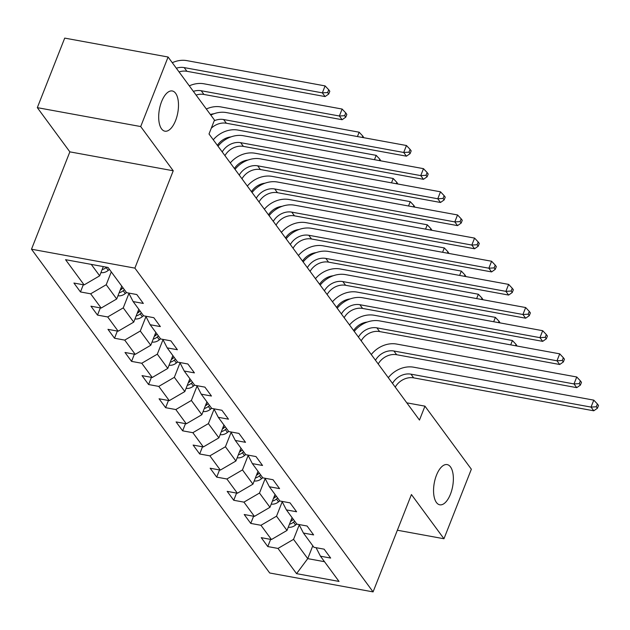 <?xml version="1.0" encoding="UTF-8"?>
<svg xmlns="http://www.w3.org/2000/svg" width="630" height="630" viewBox="0 0 630 630"><rect width="100%" height="100%" fill="white"/><g stroke="black" fill="none" stroke-linecap="round" stroke-linejoin="round"><path stroke-width="0.94" d="M436.472 475.201A20.436 9.34 -79.6 0 1 447.142 464.594A20.436 9.34 -79.6 0 1 450.45 494.196A20.436 9.34 -79.6 0 1 439.787 504.803A20.436 9.34 -79.6 0 1 436.472 475.201M161.603 101.58A20.436 9.34 -79.6 0 1 172.266 90.972A20.436 9.34 -79.6 0 1 175.573 120.574A20.436 9.34 -79.6 0 1 164.91 131.182A20.436 9.34 -79.6 0 1 161.603 101.58M31.5 249.212L269.695 572.985L373.078 591.893L134.883 268.12L31.5 249.212L69.851 151.862L173.234 170.769L140.703 126.551L37.32 107.651L69.851 151.862M37.32 107.651L64.709 38.107L168.092 57.015L140.703 126.551M316.071 547.691L320.465 556.195L330.663 558.062L324.111 549.163L313.913 547.297L303.432 533.051L313.63 534.917L307.086 526.011L296.88 524.144L286.406 509.906L296.604 511.765L290.052 502.866L279.854 501L269.372 486.754L279.57 488.62L273.026 479.721L262.82 477.855L252.346 463.609L262.545 465.476L255.993 456.569L245.794 454.702L235.313 440.465L245.511 442.323L238.967 433.424L228.769 431.558L218.287 417.312L228.485 419.178L221.933 410.28L211.735 408.413L201.254 394.167L211.452 396.034L204.907 387.127L194.709 385.261L184.228 371.023L194.426 372.881L187.874 363.982L177.676 362.116L167.194 347.87L177.392 349.737L170.848 340.83L160.65 338.971L150.168 324.726L160.366 326.592L153.814 317.685L143.616 315.819L133.135 301.573L143.333 303.44L136.789 294.541L126.591 292.674L108.029 267.451L65.559 259.686L84.113 284.91L73.915 283.043L80.467 291.942L83.302 284.76M320.465 556.195L339.019 581.427L296.549 573.654L277.995 548.431L267.789 546.564L270.624 539.382M80.467 291.942L90.665 293.808L101.146 308.054L90.948 306.188L97.5 315.094L107.698 316.961L118.172 331.199L107.974 329.34L114.526 338.239L124.724 340.106L135.206 354.351L125.008 352.485L131.56 361.384L141.758 363.25L152.232 377.496L142.034 375.63L148.585 384.536L158.784 386.403L169.265 400.641L159.067 398.782L165.619 407.681L175.817 409.547L186.291 423.793L176.093 421.927L182.645 430.833L192.843 432.692L203.325 446.938L193.126 445.071L199.678 453.978L209.877 455.844L220.35 470.09L210.152 468.224L216.704 477.123L226.902 478.989L237.384 493.235L227.186 491.369L233.738 500.275L243.936 502.134L254.41 516.38L244.212 514.513L250.764 523.42L260.962 525.286L271.443 539.532L261.245 537.666L267.789 546.564M168.092 57.015L214.483 120.078L209.01 133.985L419.478 420.06L424.951 406.153L406.799 402.838M292.06 517.6L287.004 530.444L276.523 516.198L282.209 501.771M299.045 524.546L303.432 533.051M271.443 539.532L287.004 530.444M260.962 525.286L276.523 516.198M275.034 494.448L269.971 507.3L259.489 493.054L265.175 478.619M282.012 501.393L286.406 509.906M254.41 516.38L269.971 507.3M243.936 502.134L259.489 493.054M258.001 471.303L252.945 484.155L242.463 469.909L248.149 455.474M264.986 478.249L269.372 486.754M237.384 493.235L252.945 484.155M226.902 478.989L242.463 469.909M240.975 448.151L235.911 461.002L225.43 446.757L231.115 432.33M247.952 455.104L252.346 463.609M220.35 470.09L235.911 461.002M209.877 455.844L225.43 446.757M223.941 425.006L218.886 437.858L208.404 423.612L214.09 409.177M230.927 431.952L235.313 440.465M203.325 446.938L218.886 437.858M192.843 432.692L208.404 423.612M206.916 401.861L201.852 414.713L191.37 400.467L197.056 386.032M213.893 408.807L218.287 417.312M186.291 423.793L201.852 414.713M175.817 409.547L191.37 400.467M189.882 378.709L184.826 391.561L174.345 377.315L180.03 362.888M196.867 385.662L201.254 394.167M169.265 400.641L184.826 391.561M158.784 386.403L174.345 377.315M172.856 355.564L167.793 368.416L157.311 354.17L162.997 339.735M179.834 362.51L184.228 371.023M152.232 377.496L167.793 368.416M141.758 363.25L157.311 354.17M155.823 332.419L150.767 345.264L140.285 331.026L145.971 316.591M162.808 339.365L167.194 347.87M135.206 354.351L150.767 345.264M124.724 340.106L140.285 331.026M138.797 309.267L133.733 322.119L123.252 307.873L128.937 293.438M145.774 316.213L150.168 324.726M118.172 331.199L133.733 322.119M107.698 316.961L123.252 307.873M121.763 286.122L116.707 298.974L106.226 284.728L111.289 271.877M128.748 293.068L133.135 301.573M101.146 308.054L116.707 298.974M90.665 293.808L106.226 284.728M103.312 266.584L99.674 275.822L91.255 264.38M84.113 284.91L99.674 275.822M397.365 530.232L443.961 538.752L471.35 469.216L424.951 406.153M443.961 538.752L411.429 494.534L373.078 591.893M173.234 170.769L134.883 268.12M312.803 545.785L307.739 558.637L324.513 561.708M299.234 524.916L293.548 539.351L307.739 558.637L296.549 573.654M277.995 548.431L293.548 539.351M97.5 315.094L100.328 307.905M114.526 338.239L117.361 331.049M131.56 361.384L134.387 354.202M148.585 384.536L151.421 377.346M165.619 407.681L168.446 400.491M182.645 430.833L185.48 423.644M199.678 453.978L202.506 446.788M216.704 477.123L219.539 469.941M233.738 500.275L236.565 493.085M250.764 523.42L253.599 516.23M214.216 120.755A15.971 13.041 143.7 0 1 223.634 119.535L403.712 152.468L406.452 145.514L226.375 112.581A23.956 19.569 -36.3 0 0 210.814 115.085M211.286 128.213A15.971 13.041 143.7 0 1 226.359 123.244L406.445 156.177L403.712 152.468L408.988 152.161L410.083 153.641L411.177 150.861L410.083 149.373L408.988 152.161M410.083 149.373L406.452 145.514M406.445 156.177L410.083 153.641M100.942 272.617A8.466 6.914 -36.3 0 0 108.234 270.388L109.447 269.38M102.115 269.632A8.466 6.914 -36.3 0 0 106.163 267.569L106.62 267.191M103.659 266.648A8.466 6.914 143.7 0 1 103.178 266.931M176.337 68.221A15.971 13.041 143.7 0 1 184.18 67.591L322.355 92.862L325.096 85.908L186.921 60.637A23.956 19.569 -36.3 0 0 172.273 62.701M179.062 71.93A15.971 13.041 143.7 0 1 186.913 71.3L325.08 96.571L322.355 92.862L327.624 92.555L328.718 94.035L329.813 91.255L328.726 89.767L327.624 92.555M328.726 89.767L325.096 85.908M325.08 96.571L328.718 94.035M222.217 151.94A15.971 13.041 143.7 0 1 240.66 142.679L420.745 175.612L423.486 168.659L243.4 135.726A23.956 19.569 -36.3 0 0 218.011 146.223M224.941 155.649A15.971 13.041 143.7 0 1 243.393 146.388L423.47 179.322L420.745 175.612L426.014 175.305L427.108 176.786L428.203 174.006L427.116 172.525L426.014 175.305M427.116 172.525L423.486 168.659M423.47 179.322L427.108 176.786M239.243 175.085A15.971 13.041 143.7 0 1 257.694 165.832L437.771 198.765L440.512 191.811L260.434 158.878A23.956 19.569 -36.3 0 0 235.037 169.368M241.975 178.794A15.971 13.041 143.7 0 1 260.418 169.541L440.504 202.474L437.771 198.765L443.048 198.45L444.134 199.938L445.237 197.159L444.142 195.67L443.048 198.45M444.142 195.67L440.512 191.811M440.504 202.474L444.134 199.938M117.968 295.769A8.466 6.914 -36.3 0 0 125.268 293.541L126.48 292.525M119.141 292.785A8.466 6.914 -36.3 0 0 123.189 290.721L124.401 289.705M123.094 287.926L121.881 288.942A8.466 6.914 143.7 0 1 120.212 290.076M193.363 91.366A15.971 13.041 143.7 0 1 201.214 90.744L339.381 116.007L342.121 109.053L203.955 83.79A23.956 19.569 -36.3 0 0 189.307 85.853M196.095 95.075A15.971 13.041 143.7 0 1 203.939 94.453L342.114 119.716L339.381 116.007L344.657 115.699L345.752 117.18L346.846 114.4L345.752 112.92L344.657 115.699M345.752 112.92L342.121 109.053M342.114 119.716L345.752 117.18M135.001 318.914A8.466 6.914 -36.3 0 0 142.293 316.685L143.506 315.669M136.174 315.929A8.466 6.914 -36.3 0 0 140.222 313.866L141.435 312.85M140.12 311.07L138.915 312.086A8.466 6.914 143.7 0 1 137.238 313.228M210.396 114.518A15.971 13.041 143.7 0 1 213.94 113.746M363.809 137.718L362.786 136.064L362.242 137.427M357.438 136.553L359.155 132.206L220.98 106.935A23.956 19.569 -36.3 0 0 206.333 108.998M362.786 136.064L359.155 132.206M256.276 198.23A15.971 13.041 143.7 0 1 274.719 188.976L454.805 221.91L457.545 214.956L277.46 182.023A23.956 19.569 -36.3 0 0 252.071 192.512M259.001 201.939A15.971 13.041 143.7 0 1 277.452 192.685L457.53 225.619L454.805 221.91L460.073 221.602L461.168 223.083L462.262 220.303L461.168 218.823L460.073 221.602M461.168 218.823L457.545 214.956M457.53 225.619L461.168 223.083M273.302 221.382A15.971 13.041 143.7 0 1 291.753 212.121L471.831 245.054L474.571 238.101L294.493 205.167A23.956 19.569 -36.3 0 0 269.097 215.665M276.034 225.091A15.971 13.041 143.7 0 1 294.478 215.838L474.563 248.763L471.831 245.054L477.107 244.747L478.194 246.228L479.296 243.448L478.202 241.967L477.107 244.747M478.202 241.967L474.571 238.101M474.563 248.763L478.194 246.228M290.336 244.527A15.971 13.041 143.7 0 1 308.779 235.273L488.864 268.207L491.605 261.253L311.519 228.32A23.956 19.569 -36.3 0 0 286.13 238.809M293.06 248.236A15.971 13.041 143.7 0 1 311.511 238.983L491.589 271.916L488.864 268.207L494.133 267.892L495.227 269.38L496.322 266.6L495.227 265.112L494.133 267.892M495.227 265.112L491.605 261.253M491.589 271.916L495.227 269.38M152.027 342.058A8.466 6.914 -36.3 0 0 159.327 339.83L160.54 338.822M153.2 339.082A8.466 6.914 -36.3 0 0 157.248 337.011L158.461 336.003M157.154 334.223L155.941 335.231A8.466 6.914 143.7 0 1 154.271 336.373M217.382 145.373A15.971 13.041 143.7 0 1 230.974 136.891M380.835 160.863L379.811 159.209L379.276 160.579M374.472 159.697L376.181 155.35L238.014 130.079A23.956 19.569 -36.3 0 0 213.271 139.781M379.811 159.209L376.181 155.35M169.053 365.211A8.466 6.914 -36.3 0 0 176.353 362.982L177.565 361.966M170.234 362.226A8.466 6.914 -36.3 0 0 174.282 360.163L175.494 359.147M174.179 357.368L172.974 358.383A8.466 6.914 143.7 0 1 171.297 359.517M234.415 168.517A15.971 13.041 143.7 0 1 248 160.044M397.869 184.007L396.845 182.361L396.301 183.724M391.498 182.842L393.214 178.495L255.04 153.232A23.956 19.569 -36.3 0 0 230.296 162.926M396.845 182.361L393.214 178.495M186.086 388.356A8.466 6.914 -36.3 0 0 193.386 386.127L194.599 385.119M187.26 385.371A8.466 6.914 -36.3 0 0 191.307 383.308L192.52 382.3M191.213 380.512L190 381.528A8.466 6.914 143.7 0 1 188.331 382.67M251.441 191.67A15.971 13.041 143.7 0 1 265.033 183.188M414.894 207.16L413.871 205.506L413.335 206.868M408.531 205.994L410.24 201.647L272.073 176.376A23.956 19.569 -36.3 0 0 247.33 186.071M413.871 205.506L410.24 201.647M307.361 267.671A15.971 13.041 143.7 0 1 325.812 258.418L505.89 291.351L508.63 284.398L328.545 251.464A23.956 19.569 -36.3 0 0 303.156 261.954M310.094 271.388A15.971 13.041 143.7 0 1 328.537 262.127L508.623 295.06L505.89 291.351L511.166 291.044L512.253 292.525L513.356 289.745L512.261 288.264L511.166 291.044M512.261 288.264L508.63 284.398M508.623 295.06L512.253 292.525M203.112 411.508A8.466 6.914 -36.3 0 0 210.412 409.272L211.625 408.264M204.293 408.523A8.466 6.914 -36.3 0 0 208.341 406.452L209.554 405.444M208.239 403.665L207.034 404.673A8.466 6.914 143.7 0 1 205.356 405.815M268.474 214.814A15.971 13.041 143.7 0 1 282.059 206.333M431.928 230.304L430.896 228.659L430.361 230.021M425.557 229.139L427.274 224.792L289.099 199.521A23.956 19.569 -36.3 0 0 264.356 209.223M430.896 228.659L427.274 224.792M324.395 290.824A15.971 13.041 143.7 0 1 342.838 281.571L522.924 314.496L525.664 307.542L345.579 274.617A23.956 19.569 -36.3 0 0 320.19 285.106M327.12 294.533A15.971 13.041 143.7 0 1 345.571 285.28L525.648 318.205L522.924 314.496L528.192 314.189L529.287 315.677L530.381 312.889L529.287 311.409L528.192 314.189M529.287 311.409L525.664 307.542M525.648 318.205L529.287 315.677M220.146 434.653A8.466 6.914 -36.3 0 0 227.446 432.424L228.659 431.408M221.319 431.668A8.466 6.914 -36.3 0 0 225.367 429.605L226.58 428.589M225.272 426.809L224.059 427.825A8.466 6.914 143.7 0 1 222.39 428.959M285.5 237.959A15.971 13.041 143.7 0 1 299.092 229.485M448.954 253.449L447.93 251.803L447.394 253.166M442.591 252.284L444.3 247.936L306.133 222.673A23.956 19.569 -36.3 0 0 281.389 232.368M447.93 251.803L444.3 247.936M341.421 313.968A15.971 13.041 143.7 0 1 359.872 304.715L539.949 337.648L542.69 330.695L362.604 297.762A23.956 19.569 -36.3 0 0 337.215 308.251M344.153 317.677A15.971 13.041 143.7 0 1 362.596 308.424L542.682 341.358L539.949 337.648L545.226 337.334L546.312 338.822L547.415 336.042L546.32 334.554L545.226 337.334M546.32 334.554L542.69 330.695M542.682 341.358L546.312 338.822M237.171 457.797A8.466 6.914 -36.3 0 0 244.471 455.569L245.684 454.561M238.353 454.813A8.466 6.914 -36.3 0 0 242.4 452.749L243.613 451.741M242.298 449.954L241.093 450.97A8.466 6.914 143.7 0 1 239.416 452.112M302.534 261.111A15.971 13.041 143.7 0 1 316.118 252.63M465.987 276.601L464.956 274.948L464.42 276.31M459.616 275.436L461.333 271.089L323.159 245.818A23.956 19.569 -36.3 0 0 298.415 255.512M464.956 274.948L461.333 271.089M358.454 337.121A15.971 13.041 143.7 0 1 376.897 327.86L556.983 360.793L559.723 353.839L379.638 320.906A23.956 19.569 -36.3 0 0 354.249 331.396M361.179 340.83A15.971 13.041 143.7 0 1 379.63 331.569L559.708 364.502L556.983 360.793L562.251 360.486L563.346 361.966L564.441 359.187L563.346 357.706L562.251 360.486M563.346 357.706L559.723 353.839M559.708 364.502L563.346 361.966M254.205 480.95A8.466 6.914 -36.3 0 0 261.505 478.713L262.718 477.705M255.378 477.965A8.466 6.914 -36.3 0 0 259.426 475.894L260.639 474.886M259.332 473.106L258.119 474.114A8.466 6.914 143.7 0 1 256.449 475.256M319.56 284.256A15.971 13.041 143.7 0 1 333.152 275.775M483.013 299.746L481.989 298.1L481.454 299.463M476.65 298.581L478.359 294.234L340.192 268.963A23.956 19.569 -36.3 0 0 315.449 278.665M481.989 298.1L478.359 294.234M375.48 360.266A15.971 13.041 143.7 0 1 393.931 351.012L574.009 383.938L576.749 376.984L396.664 344.059A23.956 19.569 -36.3 0 0 371.275 354.548M378.213 363.975A15.971 13.041 143.7 0 1 396.656 354.721L576.741 387.647L574.009 383.938L579.285 383.631L580.372 385.119L581.474 382.331L580.38 380.851L579.285 383.631M580.38 380.851L576.749 376.984M576.741 387.647L580.372 385.119M271.231 504.094A8.466 6.914 -36.3 0 0 278.531 501.866L279.744 500.85M272.412 501.11A8.466 6.914 -36.3 0 0 276.46 499.047L277.673 498.031M276.357 496.251L275.145 497.267A8.466 6.914 143.7 0 1 273.475 498.401M336.593 307.401A15.971 13.041 143.7 0 1 350.178 298.927M500.047 322.891L499.015 321.245L498.48 322.607M493.676 321.733L495.393 317.378L357.218 292.115A23.956 19.569 -36.3 0 0 332.475 301.809M499.015 321.245L495.393 317.378M392.514 383.41A15.971 13.041 143.7 0 1 410.957 374.157L591.042 407.09L593.783 400.137L413.697 367.203A23.956 19.569 -36.3 0 0 388.3 377.693M395.238 387.119A15.971 13.041 143.7 0 1 413.69 377.866L593.767 410.799L591.042 407.09L596.311 406.783L597.405 408.264L598.5 405.484L597.405 403.995L596.311 406.783M597.405 403.995L593.783 400.137M593.767 410.799L597.405 408.264M288.264 527.239A8.466 6.914 -36.3 0 0 295.565 525.01L296.777 524.002M289.438 524.255A8.466 6.914 -36.3 0 0 293.486 522.191L294.698 521.183M293.391 519.403L292.178 520.412A8.466 6.914 143.7 0 1 290.509 521.553M353.619 330.553A15.971 13.041 143.7 0 1 367.211 322.072M517.072 346.043L516.049 344.389L515.513 345.752M510.709 344.878L512.418 340.531L374.252 315.26A23.956 19.569 -36.3 0 0 349.508 324.954M516.049 344.389L512.418 340.531M223.634 119.535L226.359 123.244M106.163 267.569L108.234 270.388M184.18 67.591L186.913 71.3M240.66 142.679L243.393 146.388M257.694 165.832L260.418 169.541M123.189 290.721L125.268 293.541M121.086 287.855L121.881 288.942M201.214 90.744L203.939 94.453M140.222 313.866L142.293 316.685M138.112 311L138.915 312.086M274.719 188.976L277.452 192.685M291.753 212.121L294.478 215.838M308.779 235.273L311.511 238.983M157.248 337.011L159.327 339.83M155.145 334.152L155.941 335.231M174.282 360.163L176.353 362.982M172.171 357.297L172.974 358.383M191.307 383.308L193.386 386.127M189.205 380.441L190 381.528M325.812 258.418L328.537 262.127M208.341 406.452L210.412 409.272M206.23 403.594L207.034 404.673M342.838 281.571L345.571 285.28M225.367 429.605L227.446 432.424M223.264 426.738L224.059 427.825M359.872 304.715L362.596 308.424M242.4 452.749L244.471 455.569M240.29 449.883L241.093 450.97M376.897 327.86L379.63 331.569M259.426 475.894L261.505 478.713M257.323 473.035L258.119 474.114M393.931 351.012L396.656 354.721M276.46 499.047L278.531 501.866M274.349 496.18L275.145 497.267M410.957 374.157L413.69 377.866M293.486 522.191L295.565 525.01M291.383 519.325L292.178 520.412"/></g></svg>
